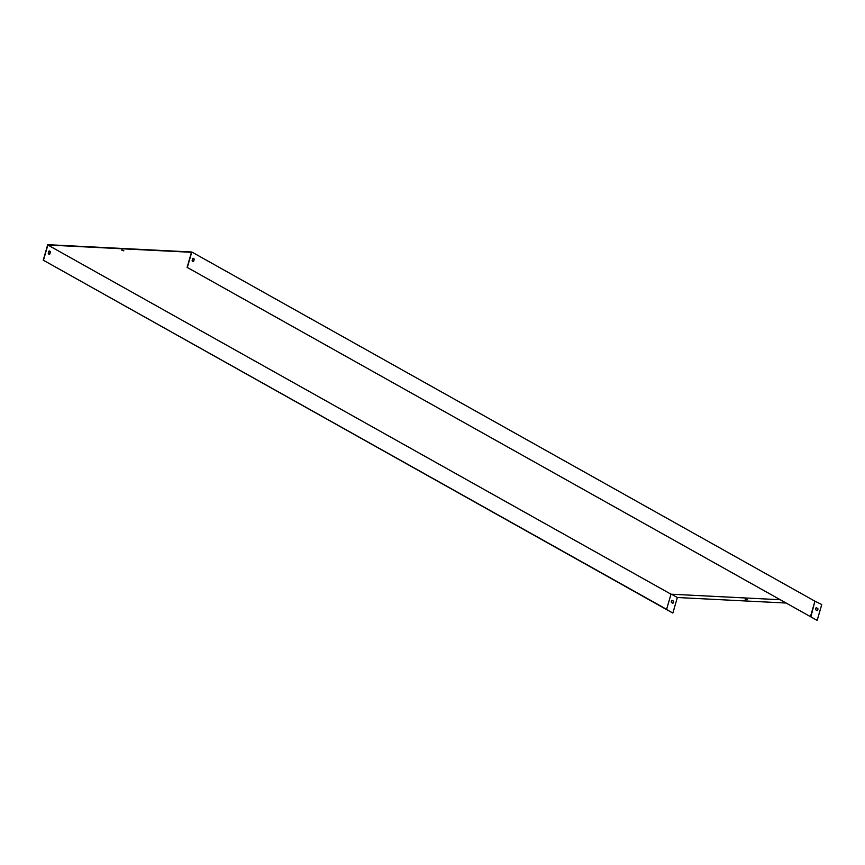 <?xml version="1.0" encoding="UTF-8"?>
<svg xmlns="http://www.w3.org/2000/svg" width="865" height="865" viewBox="0 0 865 865"><rect width="100%" height="100%" fill="white"/><g stroke="black" fill="none" stroke-linecap="round" stroke-linejoin="round"><path stroke-width="1.3" d="M194.203 259.262L193.565 261.479A1.654 1.135 -87.1 0 1 192.106 260.646L192.733 258.44A1.654 1.135 -87.1 0 1 194.203 259.262L193.328 261.457A1.654 1.135 -87.1 0 1 192.949 261.598M810.451 616.659L187.327 267.48L191.792 252.007L814.916 601.186L810.451 616.659L816.96 620.302L187.327 267.48M193.122 258.311A1.654 1.135 -87.1 0 1 193.965 259.251M666.612 609.349L43.25 260.16L672.635 612.971L666.58 609.457L670.991 594.19L47.867 245.011L191.457 252.299L187.089 267.458M123.544 250.828L121.695 250.104L123.544 250.828M666.58 609.457L670.991 594.19L780.025 599.726M48.267 253.348A1.654 1.135 92.9 0 0 49.738 254.169L50.375 251.953A1.654 1.135 92.9 0 0 48.905 251.131L48.267 253.348M43.488 260.17L47.867 245.011M49.283 251.001A1.654 1.135 -87.1 0 1 50.127 251.942L49.489 254.159A1.654 1.135 -87.1 0 1 49.11 254.288M43.25 260.16L47.716 244.687L191.792 252.007M123.749 250.526L121.965 250.007M672.019 600.278L673.521 601.121A1.654 1.135 -87.1 0 1 672.894 603.283L671.391 602.44A1.654 1.135 -87.1 0 1 672.019 600.278M671.456 594.212L677.349 597.51L785.917 603.024M672.884 612.982L677.349 597.51M746.971 599.823L745.122 599.088L746.971 599.823M817.057 610.539A1.654 1.135 92.9 0 0 817.587 608.441L816.236 607.684M817.836 608.452A1.654 1.135 -87.1 0 1 817.209 610.614L815.706 609.771A1.654 1.135 -87.1 0 1 816.333 607.608L817.587 608.441M814.506 600.959L821.75 604.538L817.198 620.313M814.916 601.186L810.894 616.788M745.381 598.991L747.176 599.51M671.921 600.342L673.273 601.11A1.654 1.135 -87.1 0 1 672.743 603.197"/></g></svg>
